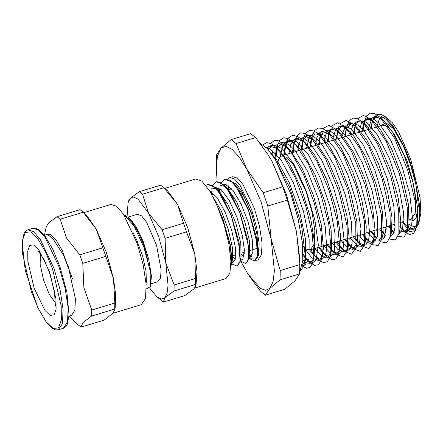 <?xml version="1.0" encoding="UTF-8"?>
<svg xmlns="http://www.w3.org/2000/svg" width="443" height="443" viewBox="0 0 443 443"><rect width="100%" height="100%" fill="white"/><g stroke="black" fill="none" stroke-linecap="round" stroke-linejoin="round"><path stroke-width="0.66" d="M416.21 227.78L417.71 225.559L419.648 217.452L419.643 205.48L413.961 174.249L409.144 159.22L404.177 146.705L392.371 125.004L383.018 115.396L381.301 114.571L376.877 114.587L373.582 118.159L372.17 122.196L371.223 128.614M399.785 226.373L404.985 232.06L409.786 234.513L413.563 233.217L415.069 231.002L416.287 227.392L415.263 230.604M383.018 115.396L386.628 117.506L392.387 122.777L398.656 132.003L410.683 159.081L420.047 197.644L420.85 213.127L418.812 223.3L417.71 225.559M418.231 224.335L414.033 226.849L408.352 224.031M376.76 126.931L379.579 118.287L384.939 116.725M402.693 221.782L409.044 227.918L414.299 229.014L416.187 227.807M415.202 230.714L409.714 231.573L402.261 221.91M217.685 206.881L222.735 218.432L230.449 245.256L231.39 264.56L230.925 266.165M207.551 184.354L215.193 187.516L223.477 198.863L231.384 215.802L239.093 242.592L240.045 261.896L237.204 266.177M211.25 193.63L211.455 191.359M216.356 181.674L223.809 184.858L232.11 196.199L240.034 213.172L247.748 239.995L248.689 259.305L245.926 263.519M219.85 192.046L220.105 188.729M224.778 179.116L232.486 182.245L240.776 193.591L248.684 210.541L256.392 237.337L257.339 256.641L254.509 260.91M234.341 184.21L236.047 185.656L243.966 196.637L252.034 214.921L256.851 233.605L258.324 249.73L257.71 254.958M257.256 256.563L255.882 259.05L249.918 258.79M212.939 196.742L221.312 210.995L228.328 229.513L232.331 247.349L232.448 259.736L231.39 264.56M211.915 187.993L216.649 189.194M215.193 187.516L218.759 190.927L227.84 204.068L235.936 223.56L240.776 243.285L241.108 257.073L240.045 261.896M235.205 259.382L232.835 256.768M217.148 189.388L218.056 187.478M220.564 185.368L225.293 186.553M225.675 186.824L227.381 188.275L236.473 201.415L244.58 220.93L249.431 240.687L249.752 254.476L248.689 259.305M243.855 256.746L241.485 254.138M225.797 186.758L226.711 184.847M227.857 179.16L229.873 177.56L232.758 176.679L237.398 178.108L243.046 184.559L254.476 208.775L259.548 226.567L262.046 242.842L261.514 254.647L258.053 259.831L254.88 260.783M251.347 256.519L249.719 254.625M228.599 189.526L228.704 186.06M229.873 177.56L234.519 178.989L240.161 185.44L251.596 209.655L256.663 227.442L259.161 243.722L258.629 255.528L255.168 260.711M221.384 182.876L224.889 179.077L230.022 180.356L236.158 186.653L248.567 210.575L257.317 244.281L257.377 255.91L254.509 260.916L249.885 258.9L248.972 258.025M225.814 186.99L226.068 184.593M218.46 208.747L222.619 218.465L230.57 246.618L231.778 258.081L230.941 265.817M205.84 185.401L207.59 184.338L212.723 185.617L218.859 191.919L231.268 215.835L240.017 249.547L240.078 261.171L237.21 266.171L232.597 264.172L231.667 263.286M211.15 193.458L211.355 191.282M211.809 188.53L211.937 187.987M212.734 185.517L216.239 181.702L221.373 182.987L227.508 189.288L239.918 213.205L248.667 246.912L248.728 258.535L245.859 263.541L241.263 261.558L240.316 260.656M219.739 191.924L220.005 188.652M413.961 174.249L403.855 146.971L391.889 125.851L386.063 119.317L380.803 116.055L377.375 115.928L373.122 120.031L371.705 124.123L370.918 128.708M399.752 227.176L401.845 229.181L407.704 231.18L409.465 229.978L411.597 225.171L412.389 217.253L409.725 194.128L401.967 166.269L390.815 140.481L378.815 123.076L373.371 118.984L368.687 118.347L365.287 120.994L362.989 126.609L362.191 131.361M388.118 226.218L393.993 232.564M398.855 234.081L402.643 229.48L403.501 212.258L398.778 186.503L389.452 158.516L377.624 135.143L365.99 122.102L360.009 120.778L357.208 122.622L354.295 129.063L353.47 134.013M379.413 228.865L382.254 232.448L385.438 235.399M390.576 236.822L393.6 233.577L395.078 227.115L393.805 205.973L387.149 178.479L376.556 151.356L364.428 131.239L358.669 125.463L353.547 123.06L351.321 123.204L346.581 128.365M346.509 128.548L344.748 136.666M370.702 231.512L376.877 238.234M381.65 239.735L384.474 237.503L386.728 223.05L383.328 198.708L374.933 170.439L363.41 145.143L351.388 129.018L343.319 125.491M341.121 126.333L337.887 130.823M337.81 131.006L336.027 139.318M361.992 234.164L366.782 239.801L371.899 242.626L373.449 242.459L377.419 236.313L377.563 217.507L372.12 190.811L362.241 162.753L350.164 140.198L338.646 128.664L334.587 127.927M332.427 128.775L330.317 131.017L329.177 133.277M329.105 133.459L327.305 141.97M353.287 236.811L358.193 242.614L364.888 245.284L365.973 244.713L368.454 240.638L369.6 233.295L367.585 210.768L360.248 182.643L349.206 155.792L336.968 136.793L331.281 131.804L325.843 130.358M323.711 131.222L319.73 137.95L318.589 144.623M344.582 239.458L348.22 244.032M348.702 244.542L352.694 247.643L356.322 248.097L359.411 244.774L360.973 228.627L356.831 203.154L347.821 174.586L335.966 149.906L323.971 135.154L317.105 132.8M315.001 133.659L310.792 141.334L309.867 147.275M335.872 242.105L340.999 248.218L345.977 251.059M347.223 251.054L350.474 248.351L352.113 242.902L351.52 222.558L345.363 195.02L334.963 167.017L322.681 145.393L316.712 138.737L311.329 135.453L307.907 135.342L303.499 139.661L302.104 143.731L301.151 149.928M327.172 244.752L331.037 249.658M331.514 250.157L333.247 251.762L339.194 253.739L341.06 252.438L343.236 247.432L344.028 239.237L341.265 215.398L333.263 186.752L321.801 160.3L309.496 142.519L303.959 138.388L299.169 137.779L295.725 140.503L293.393 146.223L292.43 152.58M318.462 247.404L322.449 252.466M322.908 252.947L328.784 256.696M330.628 256.552L334.277 251.801L335.118 233.987L330.234 207.468L320.638 178.723L308.494 154.779L296.572 141.494L290.542 140.198L287.612 142.159L284.699 148.671L283.714 155.233M309.729 250.002L313.854 255.279M314.314 255.761L320.2 259.509M322.067 259.382L325.223 255.949L326.724 249.243L325.383 227.431L318.517 199.151L307.625 171.319L295.182 150.742L289.285 144.867L284.046 142.463L281.859 142.618L276.753 148.56L276.006 151.074L274.926 158.959M303.023 255.423L306.678 259.493L308.716 261.104L313.5 262.19L316.086 259.919L318.367 244.951L314.84 219.872L306.191 190.822L294.357 164.896L282.036 148.438L273.17 145.044L272.052 145.498L268.497 149.911M302.231 264.953L304.939 265.019L309.059 258.574L309.17 239.142L303.544 211.671L293.388 182.87L280.989 159.779L269.194 148.056L266.055 147.281M270.961 153.034L276.764 159.956L289.168 182.538L299.496 211.139L305.41 238.81L305.67 258.85L305.454 259.891L302.043 265.894L306.506 268.281L310.078 267.339L312.57 263.159L313.816 255.932L312.343 234.054L305.836 206.244L295.503 178.274L283.343 155.947L271.731 143.903L266.858 142.64L262.926 144.673M266.708 147.94L269.577 146.052L277.362 148.549L279.201 150.127L289.545 163.788L301.533 188.956L310.604 217.939L314.74 243.716L314.037 257.123L313.107 260.019L309.978 263.352L306.274 262.887L302.824 260.34M271.969 154.435L272.894 150.465M274.926 146.168L278.309 143.61L279.184 143.443L287.956 147.718L289.883 149.679L302.287 168.65L313.561 195.723L321.164 224.335L323.434 247.537L322.642 254.265L319.99 259.709L318.595 260.523L311.828 257.865L303.638 247.017M280.164 156.789L282.933 144.883L287.047 141.179L291.051 141.472L296.638 145.249L302.569 152.165L314.873 174.343L325.168 202.595L331.137 230.083L331.519 250.123L330.24 255.832M330.677 253.435L327.211 257.688L326.375 257.859L322.155 256.386M322.055 256.314L317.127 251.375L314.99 248.462M288.969 153.632L290.774 144.457L293.82 139.75L295.78 138.731L303.267 141.024L305.327 142.768L315.316 155.864L327.222 180.633L336.287 209.323L340.495 234.967L339.836 248.689L338.817 253.108M339.266 250.672L335.822 254.841L332.333 254.465L330.766 253.546M330.666 253.474L323.744 245.799M297.74 150.969L298.776 144.39L301.113 138.886L305.205 136.139L314.076 140.359L315.743 142.031L328.019 160.593L339.238 187.295L346.869 215.652L349.234 238.794L348.442 245.837L347.412 250.301L347.135 226.146L339.139 192.112L325.683 158.976L310.748 137.236L305.282 133.426L300.592 132.922L296.921 135.802L294.445 141.876L293.233 152.337M347.86 247.853L345.939 251.098L344.438 252.012L337.943 249.553L332.505 243.129M306.512 148.3L309.059 137.734L313.251 133.852L317.016 134.068L321.131 136.472M336.907 241.795L344.349 251.292L351.648 254.227L356.006 247.521L355.723 223.41L347.733 189.454L334.299 156.401L319.403 134.738L322.764 137.889L328.379 144.39L340.584 166.158L350.845 194.067L356.864 221.362L357.363 241.402L357.047 243.019L353.054 249.182L352.379 249.331L348.22 248.002L343.292 243.196L341.26 240.466M315.278 145.631L316.928 137.336L319.896 132.535L321.983 131.405L329.802 133.985M348.818 243.822L353.01 248.545L360.248 251.43L364.583 244.807L364.318 220.764L356.344 186.857L342.932 153.848L328.053 132.224L331.447 135.408L341.088 147.951L352.91 172.327L361.975 200.712L366.256 226.223L365.63 240.256L364.899 242.664L361.665 246.336L358.393 246.037L350.02 237.802M324.049 142.962L324.957 137.286L326.951 132.141M327.327 131.565L331.226 128.841L338.53 131.554M358.193 242.614L361.604 245.749L368.853 248.65L373.178 242L372.906 218.034L364.96 184.26L351.598 151.368L336.774 129.782L341.603 134.395L353.758 152.553L364.916 178.878L372.569 206.981L375.033 230.05L374.235 237.409L371.887 242.482L370.282 243.5L364.052 241.241L358.78 235.139M332.826 140.293L333.114 137.923M333.225 137.208L335.678 129.705M336.054 129.129L339.454 126.526L342.987 126.676L348.89 130.535L354.201 136.627L366.295 157.985L376.522 185.551L382.591 212.646L383.201 232.68L382.846 234.58L378.898 240.671L382.016 239.641M375.83 240.438L369.451 235L367.54 232.475M341.592 137.629L341.852 135.525M341.968 134.788L345.977 125.325L348.192 124.084L355.098 126.006L357.573 128.049L366.865 140.054L378.604 164.032L387.658 192.112L392.011 217.485L391.429 231.822L390.815 233.91M384.419 237.592L382.276 236.34M378.04 232.099L376.295 229.812M350.369 134.954L350.596 133.127M350.712 132.374L351.144 130.181L353.453 124.372L356.925 121.631L361.466 122.196L367.474 126.77L379.496 144.518L390.599 170.472L398.268 198.32L400.826 221.312L400.035 228.97L399.42 231.063M392.996 234.729L390.87 233.483M386.595 229.169L385.061 227.143M359.146 132.285L361.333 123.442L365.663 119.2L368.964 119.289L375.022 123.176L380.022 128.869L392.011 149.823L402.2 177.05L408.313 203.935L409.039 223.964L408.64 226.146L404.747 232.16L399.475 230.62M395.156 226.246L393.821 224.479M367.917 129.616L372.065 118.12L374.396 116.758L381.019 118.508L383.693 120.69L392.642 132.169L404.298 155.753L413.341 183.524L417.766 208.753L417.228 223.383L416.669 225.304L413.358 229.319L410.489 229.158L402.582 221.816M243.75 252.421L244.37 253.263M249.138 257.25L250.301 257.222L252.875 252.194L252.239 239.342L248.063 221.915L241.191 204.217L233.14 190.617L225.697 184.482L223.427 184.498M219.983 188.635L219.263 191.426M235.1 255.052L235.72 255.888M240.488 259.875L241.645 259.847L242.902 258.9L244.414 250.35L242.277 235.15L236.85 217.059L229.286 200.552L221.262 189.693L214.8 187.118M211.339 191.271L210.846 192.926L211.228 191.188M231.839 262.511L232.996 262.477L235.299 259.011L235.327 247.366L231.75 230.46L225.266 212.479L217.297 197.849L209.046 189.953M227.824 188.707L228.411 185.844M232.215 181.99L236.54 184.366L241.579 190.916L251.375 212.978M416.287 227.392L415.689 203.42L407.721 170.295L394.591 138.282L380.105 117.317L374.745 113.607L370.149 113.131L366.555 115.966L364.124 121.925L362.967 131.122M389.159 225.897L394.259 232.758M398.163 236.274L403.994 237.166L407.543 230.914L407.255 207.18L399.376 173.745L386.141 141.195L371.461 119.837L363.531 115.424L357.684 118.691M356.155 121.919L355.419 124.417L354.245 133.775M380.454 228.549L385.637 235.543M389.569 239.07L395.4 239.956L398.944 233.699L398.672 209.927L390.787 176.403L377.519 143.759L362.8 122.334L357.407 118.569L352.789 118.082L349.167 120.895L346.42 128.215M346.376 128.453L345.529 136.427M371.738 231.196L377.065 238.373M380.963 241.872L386.794 242.742L390.349 236.496L390.084 212.646L382.171 179L368.853 146.24L354.079 124.771L346.149 120.374L340.29 123.63M338.784 126.764L337.992 129.422M337.671 130.906L336.813 139.08M363.033 233.849L368.438 241.147M372.364 244.658L378.217 245.516L381.777 239.22L381.489 215.298L373.554 181.597L360.22 148.798L345.435 127.291L337.466 122.844L331.585 126.1M330.101 129.179L329.299 131.876L328.091 141.732M354.322 236.496L359.827 243.949M336.774 129.782L328.789 125.314L322.892 128.575M321.413 131.599L320.582 134.362L319.381 144.385M345.612 239.148L348.259 243.069M328.053 132.224L322.62 128.459L317.969 127.988L314.325 130.846L311.866 136.904L310.659 147.037M319.403 134.738L313.96 130.94L309.297 130.458L305.637 133.299L303.167 139.335L301.943 149.69M328.197 244.442L331.082 248.722M331.624 249.453L335.761 254.11L343.054 257.006L347.412 250.301M319.486 247.094L322.487 251.558M323.025 252.266L327.128 256.868L332.04 259.858L335.927 258.933L338.535 254.204L339.665 245.926L337.256 221.051L329.116 190.424L317.061 161.551L303.854 141.522L297.785 136.477L292.552 135.265L288.459 137.934L285.741 144.363L284.511 154.989M310.781 249.741L313.899 254.376M314.425 255.079L318.478 259.631L323.407 262.633L327.316 261.741L329.935 257.001L331.082 248.733L328.678 223.82L320.533 193.12L308.455 164.154L295.221 144.041L289.129 138.975L283.88 137.729L279.771 140.398L277.036 146.81L275.773 160.36M303.023 253.894L305.316 257.206M305.831 257.892L309.901 262.45L314.58 265.363L318.362 264.803L321.014 260.794L322.371 253.562L320.909 231.218L314.153 202.661L303.422 174.149L290.918 151.916L279.212 140.846L274.427 140.37L270.706 143.394M268.724 147.857L268.314 149.374M300.393 270.817L303.915 266.105L305.343 256.22L301.434 224.8L289.733 187.561L274.012 157.492M380.88 125.674L385.958 122.783L393.279 128.52L401.557 141.882L409.326 160.499L415.966 184.626L418.402 205.596L416.055 218.321L413.219 220.525L409.487 219.717M216.245 164.231L216.428 170.854L217.352 156.517L220.979 148.123L216.5 154.917L216.245 164.231M255.594 137.596L250.716 133.642L231.168 139.589L220.979 148.123L225.869 146.273L232.088 149.335L239.209 157.088L246.762 169.01L236.041 143.538L255.594 137.596L268.093 154.685L272.019 161.33L282.734 186.802L263.186 192.749L246.762 169.01L261.071 201.886L271.182 239.148L274.389 270.811L273.049 281.765L269.826 288.393L265.612 290.276L260.334 288.371L247.731 273.763L260.473 291.239L265.346 295.188L269.826 288.393L280.015 279.86L280.275 270.546L271.182 239.148L267.805 206.012L287.352 200.064L296.439 231.462L299.789 263.391L299.562 273.912L295.082 280.707L284.899 289.24L265.346 295.188M280.015 279.86L299.562 273.912M299.822 264.604L280.275 270.546M267.805 206.012L263.186 192.749M282.734 186.802L287.352 200.064M236.041 143.538L231.168 139.589M247.731 273.763L240.649 260.971M299.789 263.391L299.634 257.976L296.439 231.462L286.328 194.206L272.019 161.33L268.093 154.685M218.427 190.612L217.973 187.622M217.192 181.514L216.428 170.854M352.412 134.334L382.641 125.142L387.891 126.753L394.276 134.052L407.206 161.435L412.937 181.558L415.761 199.965L415.163 213.316L411.248 219.18L408.38 220.049M277.49 163.356L279.09 158.223L281.731 155.836L286.981 157.453L293.366 164.746L306.296 192.135L312.027 212.252L314.851 230.659L314.253 244.01L310.338 249.874L306.816 249.365L302.63 245.992M260.052 143.189L267.19 148.444L275.192 159.397L290.785 193.812L298.017 218.515L302.22 241.861L302.802 260.567L299.69 272.019M146.345 288.875L150.376 286.638L151.445 276.05L148.687 259.172L143.239 241.623L136.516 227.436L132.13 221.411L129.057 218.139L136.51 228.904L143.504 244.226L151.445 276.05M143.521 244.27L147.918 260.318M123.447 214.229L129.057 218.139M123.802 214.766L134.007 225.886L143.964 247.393L150.111 270.739L150.376 286.638M128.703 218.637L130.735 220.077M146.079 283.276L146.362 281.992L146.046 271.122L142.613 255.932L136.71 240.001L133 232.608M195.535 286.328L196.022 284.622L197.052 271.913L194.815 254L187.649 227.608L177.516 204.317L167.432 190.634L160.72 185.146L139.384 191.642L130.248 198.342L128.57 200.895L128.082 202.606L130.248 198.342L133.708 197.035L138.116 199.2L148.51 213.144L142.535 194.195L163.871 187.705L177.516 204.317L183.485 223.266L162.149 229.756L148.51 213.144L158.644 236.429L165.809 262.821L165.139 238.334L186.475 231.844L194.815 254L195.485 278.486L174.149 284.976L165.809 262.821L168.08 285.248L167.133 293.011L164.851 297.702L173.983 290.996L195.319 284.506L195.535 286.328L193.857 288.88L184.72 295.586L163.384 302.076L164.851 297.702L161.258 298.997L156.672 296.589L149.551 287.895M165.139 238.334L162.149 229.756M173.983 290.996L174.149 284.976M156.672 296.589L163.384 302.076M127.097 216.284L128.082 202.606M142.535 194.195L139.384 191.642M183.485 223.266L186.475 231.844M195.485 278.486L195.319 284.506M162.609 186.547L163.871 187.705M128.049 217.125L137.297 214.312L141.511 215.835L146.644 222.259L156.523 245.295L161.147 269.931L160.455 278.121L157.802 281.731L150.886 283.836M164.796 188.402L195.723 178.994L201.947 181.237L209.528 190.723L217.308 205.995L224.114 224.734L228.898 244.087L230.936 261.11L229.923 273.204L226.002 278.536L194.532 288.111M53.099 238.877L48.392 235.1L50.436 234.48L56.078 240.04L62.186 250.345L72.53 279.112L63.582 255.389L52.916 238.677L48.392 235.1M68.144 266.016L75.393 298.931L74.856 310.31L71.5 315.305L69.003 316.064M44.416 235.25L46.919 234.485L49.555 234.746M81.014 327.133L82.93 322.626L91.612 316.053L114.676 309.037L114.682 310.133L112.55 313.611L104.077 320.117L81.014 327.133L77.857 324.581M91.779 310.034L83.888 287.74L82.763 263.391L105.833 256.375L113.508 278.73L114.842 303.018L91.779 310.034L91.612 316.053M114.682 310.133L115.219 307.132L115.656 294.894L113.508 278.73L106.348 252.338L96.209 229.053L102.842 247.798L79.779 254.814L66.588 238.063L60.165 219.252L83.229 212.236L96.209 229.053L87.78 216.932L84.308 213.332M83.229 212.236L80.078 209.677L57.014 216.699L49.262 222.358L46.36 226.401L44.466 235.233M102.842 247.798L105.833 256.375M114.842 303.018L114.676 309.037M60.165 219.252L57.014 216.699M82.763 263.391L79.779 254.814M83.699 212.712L110.861 204.45L116.454 206.172L123.254 213.947L137.031 243.124L143.139 264.56L146.151 284.179L145.509 298.399L141.339 304.651L112.815 313.328M55.558 303.134L49.295 294.362L43.475 279.683L40.136 264.249L40.451 253.474M59.052 266.858L65.149 288.26L68.15 307.841L67.513 322.039L63.349 328.274L65.736 326.729L67.247 324.37L69.053 315.233L66.876 292.147L59.971 266.719L52.734 249.154L44.92 235.914L38.336 229.33L35.767 228.211L32.926 228.256L38.508 229.972L45.302 237.73L59.052 266.858M27.848 229.795L25.461 231.346L23.955 233.705L22.15 242.842L25.262 270.435L37.649 307.22L46.172 322.017L52.889 328.761L55.453 329.869L58.277 329.819L62.441 323.584L63.078 309.38L60.076 289.8L53.98 268.403L40.224 239.275L33.435 231.517L27.848 229.795L32.926 228.256M52.562 269.028L61.184 306.013L61.333 319.962L58.52 327.853L53.177 328.479L46.122 321.756L38.425 308.693L31.259 291.289L22.632 254.31L22.488 240.355L25.301 232.464L30.645 231.839L37.699 238.567L45.396 251.624L52.562 269.028M49.677 272.041L55.968 299.008L56.073 309.181L54.018 314.934L50.125 315.394L44.981 310.488L34.144 288.277L27.854 261.309L27.748 251.137L29.797 245.383L33.696 244.924L38.84 249.83L49.677 272.041M415.351 230.421L415.069 231.002M223.809 184.858L227.381 188.275M232.486 182.245L236.047 185.656M257.339 256.641L257.743 254.803M377.375 115.922L374.396 116.758M368.692 118.353L365.658 119.195M360.004 120.778L356.925 121.637M351.321 123.204L348.192 124.079M307.907 135.342L304.513 136.289M299.224 137.767L295.78 138.731M290.542 140.193L287.042 141.173M281.859 142.618L278.309 143.61M273.176 145.049L269.577 146.052M414.299 229.014L413.358 229.319M407.704 231.185L404.741 232.16M399.143 234.004L398.85 234.098M373.449 242.459L370.282 243.5M364.888 245.278L361.671 246.341M356.322 248.102L353.054 249.176M347.761 250.921L347.212 251.098M339.194 253.739L335.822 254.847M313.5 262.195L309.978 263.358M304.939 265.019L302.021 265.977M219.407 190.7L219.878 188.557M231.761 262.854L232.996 262.477M240.411 260.224L241.645 259.847M249.066 257.593L250.295 257.217M372.17 122.196L371.705 124.123M404.188 231.362L401.17 228.588M364.124 121.925L362.989 126.609M393.96 232.664L392.57 231.384M355.419 124.417L354.295 129.063M385.399 235.504L383.954 234.175M346.719 126.864L346.398 128.193M346.337 128.431L345.606 131.471M376.838 238.34L375.404 237.022M337.638 130.884L336.89 133.98M329.299 131.876L328.202 136.394M320.582 134.362L319.497 138.836M353.01 248.545L349.627 245.439M311.866 136.904L310.792 141.334M344.349 251.292L340.999 248.218M303.167 139.335L302.104 143.731M335.761 254.11L332.444 251.059M294.445 141.876L293.393 146.223M327.128 256.868L323.844 253.856M285.741 144.363L284.699 148.671M318.478 259.631L315.228 256.647M277.036 146.81L276.006 151.074M309.901 262.45L306.678 259.493M416.143 228.073L417.228 223.383M305.454 259.891L304.474 264.139M279.201 150.127L276 147.126M314.037 257.123L313.051 261.414M287.956 147.718L284.727 144.689M322.648 254.265L321.646 258.601M296.638 145.249L293.377 142.186M305.321 142.768L302.026 139.672M314.076 140.353L310.748 137.236M357.047 243.019L356.006 247.521M365.636 240.256L364.583 244.807M374.235 237.409L373.178 241.994M348.896 130.535L345.435 127.291M382.846 234.58L381.777 239.214M357.573 128.049L354.079 124.776M391.429 231.822L390.349 236.501M366.322 125.635L362.8 122.329M400.035 228.97L399.027 233.328M375.022 123.176L371.467 119.843M408.64 226.146L407.543 230.908M383.693 120.69L380.111 117.323M310.338 249.874L313.888 248.794M314.873 248.495L322.482 246.181M323.468 245.882L331.071 243.567M332.062 243.268L339.665 240.953M340.656 240.654L348.253 238.34M349.25 238.035L361.106 234.43M365.436 233.112L378.189 229.236M382.614 227.89L395.272 224.036M399.791 222.663L403.811 221.439M281.731 155.836L334.493 139.789M335.251 139.556L343.076 137.175M343.834 136.942L351.659 134.561M232.88 255.727L235.765 254.847M241.529 253.091L244.414 252.217M250.179 250.461L257.649 248.191M211.898 194.793L214.312 194.056M220.082 192.301L222.962 191.426M228.073 189.87L231.611 188.796M237.382 187.04L238.616 186.664M132.922 224.175L133.553 223.981M53.282 239.065L52.916 238.677M58.277 329.819L63.349 328.274M69.053 316.053L77.974 324.686M55.115 306.916L55.381 305.631L54.478 291.56L49.472 272.495L44.001 259.487L37.976 250.583"/></g></svg>
